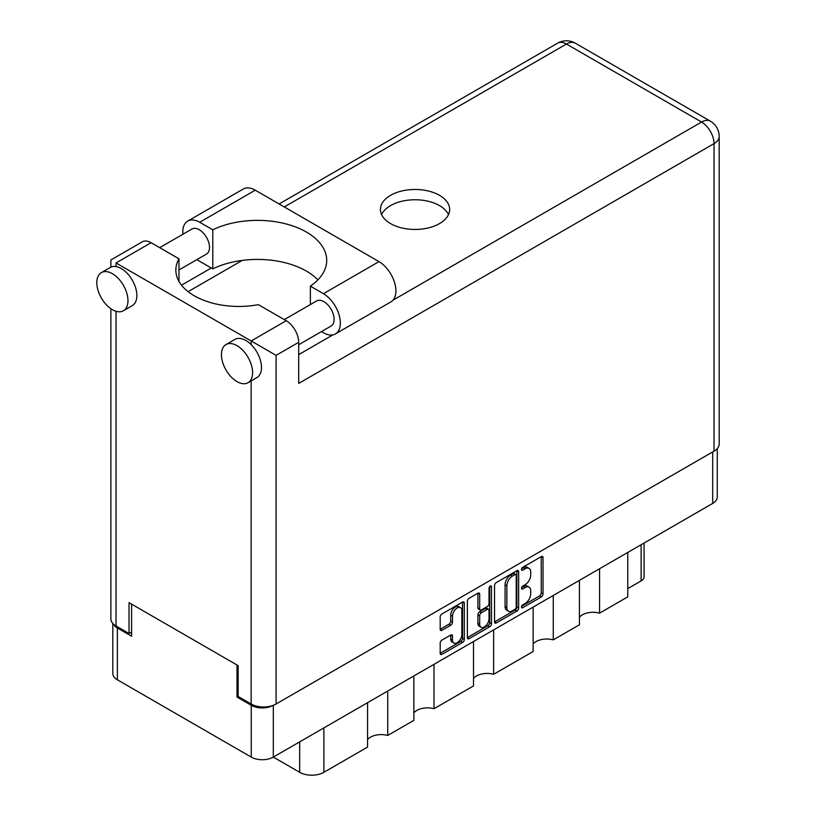 <?xml version="1.0" encoding="UTF-8"?>
<svg xmlns="http://www.w3.org/2000/svg" width="816" height="816" viewBox="0 0 816 816"><rect width="100%" height="100%" fill="white"/><g stroke="black" fill="none" stroke-linecap="round" stroke-linejoin="round"><path stroke-width="1.22" d="M460.489 607.665L458.714 606.635A6.61 3.815 120 0 0 455.41 606.971A6.61 3.815 120 0 0 450.728 615.06L452.513 616.09A6.61 3.815 120 0 1 457.184 607.991A6.61 3.815 120 0 1 460.489 607.665A6.61 3.815 120 0 1 461.856 610.694L461.856 634.603A6.61 3.815 120 0 1 458.969 641.254A6.61 3.815 120 0 1 453.88 643.028A6.61 3.815 120 0 1 452.513 639.999L452.513 636.021A2.468 1.428 120 0 0 452.003 634.889A2.468 1.428 120 0 0 450.758 635.011L441.935 640.101A2.468 1.428 120 0 0 440.191 643.13L440.191 653.32A2.468 1.428 120 0 0 440.701 654.452A2.468 1.428 120 0 0 441.935 654.33L462.56 642.427A2.468 1.428 120 0 0 464.304 639.397L464.304 603.075A2.468 1.428 120 0 0 463.794 601.943A2.468 1.428 120 0 0 462.56 602.065L441.935 613.969A2.468 1.428 120 0 0 440.191 616.998L440.191 629.309A2.468 1.428 120 0 0 440.701 630.442A2.468 1.428 120 0 0 441.935 630.319L450.758 625.219A2.468 1.428 120 0 0 452.513 622.19L452.513 616.09M490.253 586.082L491.477 586.786A1.734 1 120 0 0 491.12 585.99A1.734 1 120 0 0 490.253 586.082A1.734 1 120 0 0 489.029 588.193L489.029 603.534A2.468 1.428 120 0 1 487.285 606.553L481.43 609.94A2.468 1.428 120 0 1 480.196 610.062A2.468 1.428 120 0 1 479.686 608.93L479.686 594.201A2.468 1.428 120 0 0 479.176 593.069A2.468 1.428 120 0 0 477.931 593.191L479.686 594.201M494.537 585.623L494.537 621.945A2.468 1.428 120 0 0 495.047 623.077A2.468 1.428 120 0 0 496.281 622.955L516.905 611.051A2.468 1.428 120 0 0 518.65 608.022L518.65 571.7A2.468 1.428 120 0 0 518.14 570.568A2.468 1.428 120 0 0 516.905 570.69L496.281 582.593A2.468 1.428 120 0 0 494.537 585.623M717.264 448.586L717.264 497.056A15.606 9.017 180 0 1 712.694 503.421L273.319 757.095L299.676 772.303L299.676 741.877M525.116 603.483L522.719 604.87A1.734 1 120 0 0 521.587 606.39A1.734 1 120 0 0 521.852 607.777A1.734 1 120 0 0 522.719 607.696L541.283 596.975A2.468 1.428 120 0 0 543.028 593.946L543.028 557.624A2.468 1.428 120 0 0 542.518 556.492A2.468 1.428 120 0 0 541.283 556.614L522.719 567.334A1.734 1 120 0 0 521.587 568.864A1.734 1 120 0 0 521.852 570.251A1.734 1 120 0 0 522.719 570.16L525.116 568.772A7.905 4.57 120 0 1 529.074 568.385A7.905 4.57 120 0 1 530.706 572.006L530.706 575.025A7.905 4.57 120 0 1 525.116 584.715L522.719 586.102A1.734 1 120 0 0 521.587 587.622A1.734 1 120 0 0 521.852 589.009A1.734 1 120 0 0 522.719 588.928L525.116 587.54A7.905 4.57 120 0 1 529.074 587.153A7.905 4.57 120 0 1 530.706 590.764L530.706 593.793A7.905 4.57 120 0 1 525.116 603.483M467.364 637.592L487.948 625.709L489.733 626.739A2.468 1.428 120 0 0 491.477 623.71L491.477 586.786M489.733 626.739L469.108 638.642A2.468 1.428 120 0 1 467.874 638.765A2.468 1.428 120 0 1 467.364 637.633L467.364 601.31A2.468 1.428 120 0 1 469.108 598.281L477.931 593.191M434 664.326L434 708.727L473.504 685.919L473.504 641.519M387.722 691.05L387.722 735.451L413.865 720.355L413.865 675.954M599.566 568.732L599.566 613.142L627.769 596.853L627.769 552.452M553.279 595.456L553.279 639.866L579.431 624.77L579.431 580.37M493.639 629.891L493.639 674.291L533.144 651.494L533.144 607.084M273.319 705.299L273.319 757.095A15.606 9.017 180 0 1 251.246 757.095L117.371 679.799A15.606 9.017 180 0 1 112.802 673.424L112.802 623.424M238.16 696.395L237.007 697.068L251.246 705.289A15.606 9.017 0 0 0 273.248 705.33M237.007 697.068L237.007 664.999M113.353 623.995A15.606 9.017 0 0 0 117.371 627.994L131.611 636.215L131.611 604.146M644.079 543.038L644.079 576.81A10.067 5.814 180 0 1 641.121 580.921L627.769 588.632M323.881 727.903L323.881 772.303L367.577 747.079L367.577 702.678M413.865 712.837A15.106 8.721 180 0 1 434 708.727M367.577 739.561A15.106 8.721 180 0 1 387.722 735.451M323.881 772.303A17.116 9.884 180 0 1 299.676 772.303M579.431 617.253A15.106 8.721 180 0 1 599.566 613.142M533.144 643.977A15.106 8.721 180 0 1 553.279 639.866M473.504 678.402A15.106 8.721 180 0 1 493.639 674.291M529.074 587.153L527.289 586.123A7.905 4.57 120 0 0 523.342 586.51L525.116 587.54M521.628 587.5L523.342 586.51M529.074 568.385L527.289 567.355A7.905 4.57 120 0 0 523.342 567.742L525.116 568.772M521.628 568.732L523.342 567.742M521.628 606.268L539.498 595.945A2.468 1.428 120 0 0 541.253 592.916L541.253 556.634L543.028 557.624M494.537 621.904L515.12 610.021A2.468 1.428 120 0 0 516.875 606.992L516.875 570.71L518.65 571.7M514.978 609.328A1.734 1 120 0 0 516.202 607.216L516.202 575.331A1.734 1 120 0 0 515.845 574.535A1.734 1 120 0 0 514.978 574.627L512.448 576.086A7.905 4.57 120 0 0 506.858 585.776L506.858 607.563A7.905 4.57 120 0 0 508.49 611.184A7.905 4.57 120 0 0 512.448 610.796L514.978 609.328M515.845 574.535L514.07 573.515A1.734 1 120 0 0 513.203 573.597L514.978 574.627M508.49 611.184L506.716 610.154A7.905 4.57 120 0 1 505.073 606.543L505.073 584.746A7.905 4.57 120 0 1 510.663 575.066L513.203 573.597M477.901 593.212L477.901 607.9A2.468 1.428 120 0 0 478.411 609.032L480.196 610.062M489.702 586.551L489.702 622.679L491.477 623.71M479.686 624.209A6.61 3.815 120 0 0 481.052 627.239A6.61 3.815 120 0 0 486.142 625.464A6.61 3.815 120 0 0 489.029 618.814L489.029 610.388A2.468 1.428 120 0 0 488.519 609.256A2.468 1.428 120 0 0 487.285 609.379L481.43 612.765A2.468 1.428 120 0 0 479.686 615.784L479.686 624.209L477.901 623.189A6.61 3.815 120 0 0 479.278 626.209L481.052 627.239M488.519 609.256L486.744 608.236A2.468 1.428 120 0 0 485.51 608.359L487.285 609.379M477.901 623.189L477.901 614.764A2.468 1.428 120 0 1 479.655 611.735L485.51 608.359M487.948 625.709A2.468 1.428 120 0 0 489.702 622.679M453.88 643.028L452.105 641.998A6.61 3.815 120 0 1 450.728 638.979L450.728 635.032M441.935 630.319L440.191 629.309L448.984 624.189A2.468 1.428 120 0 0 450.728 621.17L450.728 615.06M440.191 653.279L460.775 641.396A2.468 1.428 120 0 0 462.529 638.367L462.529 602.086M317.893 279.868A69.238 39.974 0 0 0 212.792 268.862L199.706 261.314A23.919 13.811 60 0 1 197.044 259.529M182.906 234.263A23.919 13.811 60 0 1 182.794 232.019A23.919 13.811 60 0 1 187.751 221.075A23.919 13.811 60 0 1 199.706 222.258L255.255 190.189A23.919 13.811 60 0 0 243.29 189.006L187.751 221.075M252.583 372.626A22.032 12.719 -120 0 0 242.964 350.462A22.032 12.719 -120 0 0 225.991 344.556A22.032 12.719 -120 0 0 221.432 354.644A22.032 12.719 -120 0 0 231.04 376.808A22.032 12.719 -120 0 0 248.023 382.714A22.032 12.719 -120 0 0 252.583 372.626M248.023 382.714L256.918 377.573A22.032 12.719 -120 0 0 261.487 367.486A22.032 12.719 -120 0 0 251.155 344.597A22.032 12.719 -120 0 0 234.896 339.415L225.991 344.556M127.969 300.686A22.032 12.719 -120 0 0 118.351 278.511A22.032 12.719 -120 0 0 101.378 272.605A22.032 12.719 -120 0 0 96.808 282.693A22.032 12.719 -120 0 0 106.427 304.868A22.032 12.719 -120 0 0 123.4 310.763A22.032 12.719 -120 0 0 127.969 300.686M123.4 310.763L132.304 305.623A22.032 12.719 -120 0 0 136.864 295.545A22.032 12.719 -120 0 0 116.035 266.587A22.032 12.719 -120 0 0 110.272 267.475L101.378 272.605M439.508 223.594A34.619 19.982 0 0 0 449.647 209.467A34.619 19.982 0 0 0 428.278 190.995A34.619 19.982 0 0 0 390.558 195.33A34.619 19.982 0 0 0 380.419 209.467A34.619 19.982 0 0 0 401.788 227.929A34.619 19.982 0 0 0 439.508 223.594M381.582 214.598A34.619 19.982 180 0 1 390.558 205.612A34.619 19.982 180 0 1 424.024 200.44A34.619 19.982 180 0 1 448.484 214.598M159.691 247.666L192.025 228.99A14.474 8.354 60 0 1 203.184 232.876A14.474 8.354 60 0 1 209.498 247.442A14.474 8.354 60 0 1 206.499 254.072L178.969 269.963M284.305 319.607L316.649 300.941A14.474 8.354 60 0 1 327.797 304.817A14.474 8.354 60 0 1 334.121 319.393A14.474 8.354 60 0 1 331.123 326.012L298.697 344.74M212.792 268.862L212.792 229.806L199.706 222.258M110.874 267.158L110.874 259.978L142.3 241.842A17.626 10.18 60 0 1 151.113 242.709L116.035 262.956C109.313 259.08 109.313 259.08 116.035 262.956L276.083 355.358L276.083 704.004A17.626 10.18 180 0 1 251.155 704.004L238.16 696.497L238.16 665.662L129.03 602.657L129.03 633.491L116.035 625.994A17.626 10.18 180 0 1 110.874 618.793L110.874 308.713M251.155 344.597L251.155 340.976L286.232 320.719L258.366 304.643A62.944 36.343 0 0 1 175.848 270.106A62.944 36.343 0 0 1 178.969 258.794L151.113 242.709M286.232 320.719A17.626 10.18 60 0 1 298.697 342.312L298.697 383.418L714.031 143.626L714.031 451.156L276.083 704.004M129.03 633.491L131.611 632.002M392.955 300.217L701.566 122.043A17.626 10.18 60 0 1 714.031 143.626A17.626 10.18 180 0 0 719.192 136.435L719.192 443.965A17.626 10.18 180 0 1 714.031 451.156M181.519 285.182L211.283 267.995M188.108 291.659L242.23 260.406M178.969 281.408L178.969 258.794M310.355 304.572L310.355 286.141L323.442 293.689A23.919 13.811 60 0 1 339.058 314.772A23.919 13.811 60 0 1 335.396 333.938A23.919 13.811 60 0 1 323.442 332.755L321.443 331.602M323.442 293.689L378.981 261.62A23.919 13.811 60 0 1 394.607 282.703A23.919 13.811 60 0 1 390.946 301.869L335.396 333.938M310.355 286.141A69.238 39.974 0 0 0 326.716 260.335A69.238 39.974 0 0 0 286.63 224.084A69.238 39.974 0 0 0 212.792 229.806M378.981 261.62L255.255 190.189M712.694 503.421L712.694 451.931M251.246 757.095L251.246 705.289M117.371 627.994L117.371 679.799M641.121 580.921L641.121 544.741M521.495 588.224L522.719 588.928M521.495 569.456L522.719 570.16M541.253 592.916L543.028 593.946M539.498 595.945L541.283 596.975M521.495 606.982L522.719 607.696M516.875 606.992L518.65 608.022M515.12 610.021L516.905 611.051M494.537 621.945L496.281 622.955M510.663 575.066L512.448 576.086M505.073 584.746L506.858 585.776M505.073 606.543L506.858 607.563M467.364 637.633L469.108 638.642M477.901 607.9L479.686 608.93M479.655 611.735L481.43 612.765M477.901 614.764L479.686 615.784M450.758 635.011L452.513 636.021M450.728 638.979L452.513 639.999M450.728 621.17L452.513 622.19M448.984 624.189L450.758 625.219M462.56 602.065L464.304 603.075M462.529 638.367L464.304 639.397M460.775 641.396L462.56 642.427M440.191 653.32L441.935 654.33M251.155 704.004L251.155 380.899M116.035 262.956L116.035 266.587M116.035 311.284L116.035 625.994M719.192 136.435A17.626 17.626 0 0 0 710.379 121.176A17.626 10.18 120 0 0 701.566 122.043L566.447 44.033L284.274 206.948M298.697 354.644L332.959 334.856M298.697 342.312L276.083 355.358M557.634 43.156A17.626 10.18 60 0 1 566.447 44.033A17.626 10.18 120 0 1 575.26 43.156A17.626 17.626 0 0 0 557.634 43.156L279.113 203.959M710.379 121.176L575.26 43.156"/></g></svg>
